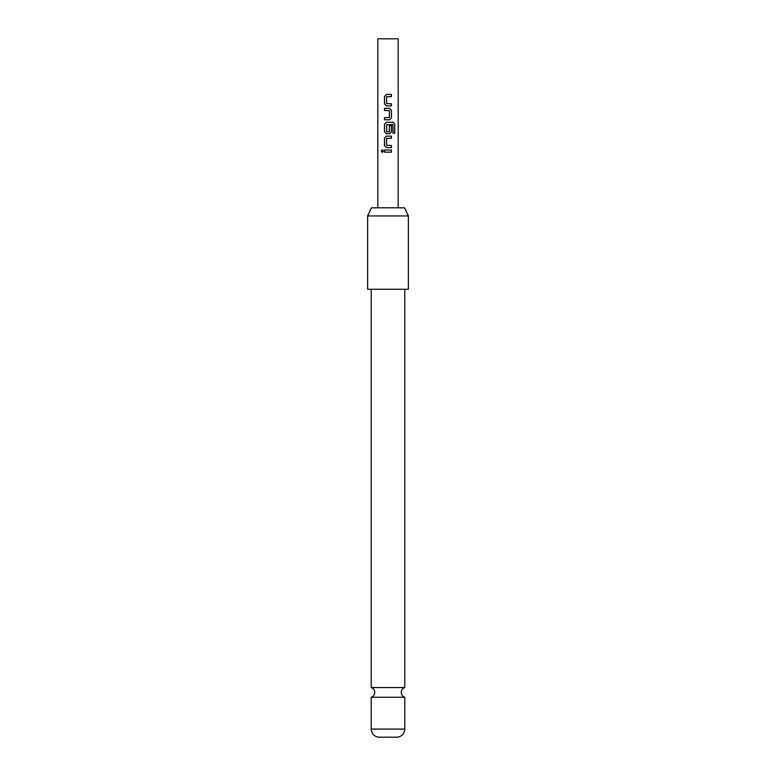 <?xml version="1.0" encoding="UTF-8"?>
<svg xmlns="http://www.w3.org/2000/svg" width="776" height="776" viewBox="0 0 776 776"><rect width="100%" height="100%" fill="white"/><g stroke="black" fill="none" stroke-linecap="round" stroke-linejoin="round"><path stroke-width="1.16" d="M381.22 151.097L382.296 149.768L383.47 151.097L382.296 152.416L381.22 151.097L382.355 149.768M404.8 687.546L371.2 687.546C373.44 688.39 374.633 690.01 374.769 692.405C374.633 694.801 373.44 696.412 371.2 697.265L404.8 697.265C402.56 696.412 401.367 694.801 401.231 692.405C401.367 690.01 402.56 688.39 404.8 687.546L404.8 289.244M391.434 105.914L386.458 105.914L384.498 103.916L384.498 96.437L386.458 94.439L391.434 94.439L391.434 96.573L386.613 96.719L386.613 103.635L391.434 103.771L391.434 105.914M391.434 110.328L391.434 117.816L389.523 119.805L384.498 119.805L384.498 117.671L389.377 117.525L389.377 110.619L384.498 110.473L384.498 108.339L389.523 108.339L391.434 110.328L391.434 117.816M392.976 133.21L392.85 124.606L386.613 124.742L386.758 131.804L389.377 131.658L389.377 125.576L391.434 125.576L391.434 131.707L389.523 133.705L386.458 133.705L384.498 131.707L384.498 124.228L386.458 122.23L393.112 122.23L394.751 124.228L394.751 133.21L392.976 133.21M391.434 147.605L386.458 147.605L384.498 145.607L384.498 138.128L386.458 136.13L391.434 136.13L391.434 138.264L386.613 138.409L386.613 145.325L391.434 145.461L391.434 147.605M391.434 152.164L384.498 152.164L384.498 150.02L391.434 150.02L391.434 152.164M377.815 207.803L377.815 38.8L398.185 38.8L398.185 207.803M371.432 207.803L404.568 207.803L408.36 215.941L367.64 215.941L371.432 207.803M367.64 215.941L367.64 289.244L408.36 289.244L408.36 215.941M404.8 729.071C404.345 733.824 401.793 736.54 397.166 737.2L378.834 737.2C374.207 736.54 371.655 733.824 371.2 729.071L404.8 729.071L404.8 697.265M384.566 152.164L384.566 150.02M391.366 150.02L391.366 152.164M382.355 152.416L381.355 151.097M386.496 147.605L384.498 145.607M391.366 145.461L391.366 147.605M391.366 136.13L391.366 138.264M384.566 145.607L384.498 138.128M384.566 138.128L386.496 136.13M393.005 122.23L394.751 124.228M394.615 124.228L394.615 133.21M386.496 133.705L384.566 131.707L384.498 124.228M384.566 124.228L386.496 122.23M391.366 125.576L391.434 131.707M391.366 131.707L389.484 133.705M391.366 117.816L389.484 119.805M389.484 108.339L391.366 110.328M384.566 110.473L384.566 108.339M384.566 119.805L384.566 117.671M386.496 105.914L384.498 103.916M391.366 103.771L391.366 105.914M391.366 94.439L391.366 96.573M384.566 103.916L384.498 96.437M384.566 96.437L386.496 94.439M371.2 687.546L371.2 289.244M371.2 729.071L371.2 697.265"/></g></svg>
